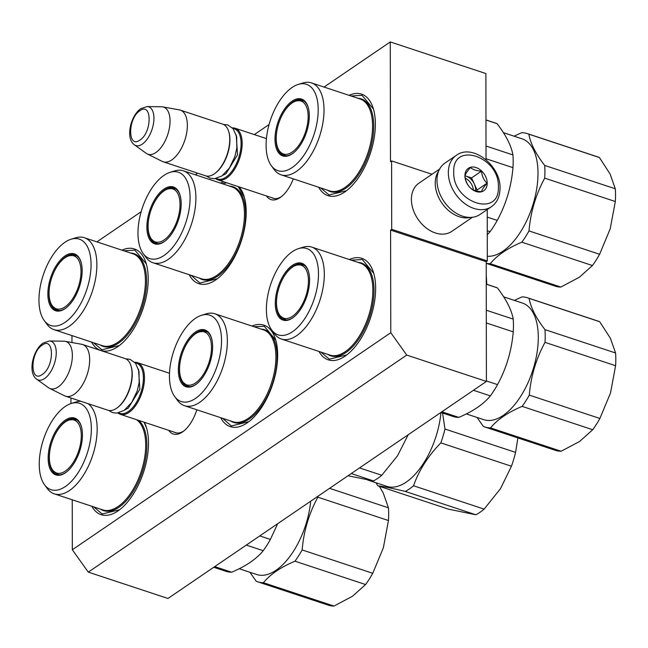 <?xml version="1.0" encoding="UTF-8"?>
<svg xmlns="http://www.w3.org/2000/svg" width="648" height="648" viewBox="0 0 648 648"><rect width="100%" height="100%" fill="white"/><g stroke="black" fill="none" stroke-linecap="round" stroke-linejoin="round"><path stroke-width="0.97" d="M324.057 87.059L390.266 41.934L390.477 161.668L391.586 160.907L391.708 229.319L390.59 230.081L390.776 332.708L72.325 549.755L72.236 499.794M96.908 241.874L141.151 211.726M195.356 174.782L197.681 173.194M254.316 134.598L269.074 124.538M71.952 335.591L71.969 342.541M70.956 403.566L70.948 397.994M293.293 178.856A29.273 14.774 108.3 0 1 280.868 197.065A29.273 14.774 108.3 0 1 280.171 197.559A29.273 14.774 108.3 0 1 266.417 195.931M196.806 409.779A29.273 14.774 108.3 0 1 183.173 431.471A29.273 14.774 108.3 0 1 182.485 431.965A29.273 14.774 108.3 0 1 168.723 430.337M349.353 259.532A53.46 26.973 108.3 0 1 373.613 272.849A53.46 26.973 108.3 0 1 346.364 355.226A53.46 26.973 108.3 0 1 345.109 356.125A53.46 26.973 108.3 0 1 318.954 351.451M251.967 326.057A53.46 26.973 108.3 0 1 275.627 339.633A53.46 26.973 108.3 0 1 248.386 422.01A53.46 26.973 108.3 0 1 247.123 422.909A53.46 26.973 108.3 0 1 220.676 417.677M144.334 422.269A53.46 26.973 108.3 0 1 146.472 427.664A53.46 26.973 108.3 0 1 119.224 510.041A53.46 26.973 108.3 0 1 117.96 510.94A53.46 26.973 108.3 0 1 91.814 506.266M349.07 95.337A53.46 26.973 108.3 0 1 373.329 108.645A53.46 26.973 108.3 0 1 346.081 191.022A53.46 26.973 108.3 0 1 344.825 191.921A53.46 26.973 108.3 0 1 318.67 187.248M220.506 183.101A53.46 26.973 108.3 0 1 224.062 181.926M239.177 186.924A53.46 26.973 108.3 0 1 244.166 196.676A53.46 26.973 108.3 0 1 216.918 279.061A53.46 26.973 108.3 0 1 215.663 279.96A53.46 26.973 108.3 0 1 189.208 274.72M121.929 250.152A53.46 26.973 108.3 0 1 146.181 263.461A53.46 26.973 108.3 0 1 118.94 345.838A53.46 26.973 108.3 0 1 117.677 346.737A53.46 26.973 108.3 0 1 91.53 342.063M72.325 549.755L88.29 572.127L167.97 598.477L486.413 381.437L486.211 261.703L390.59 230.081M390.776 332.708L406.742 355.08L88.29 572.127M406.742 355.08L486.413 381.437M391.708 229.319L487.32 260.942L486.211 261.703M487.231 209.547L487.32 260.942M391.586 160.907L431.989 174.272M390.266 41.934L485.879 73.556L486.032 159.74M281.645 196.457A27.329 13.794 108.3 0 1 273.14 198.28A27.329 13.794 108.3 0 1 271.966 197.77M183.959 430.855A27.329 13.794 108.3 0 1 175.446 432.678A27.329 13.794 108.3 0 1 174.28 432.167M253.976 326.714L264.319 326.3L275.764 340.103M248.775 421.71L231.36 425.963L222.572 418.3M222.515 183.765L226.638 182.777M238.197 186.6L244.304 197.146M217.315 278.762L199.892 283.014L191.111 275.351M123.873 250.792L134.873 250.136L146.318 263.93M119.329 345.546L101.914 349.799L93.474 342.711M346.761 354.926L329.346 359.178L320.906 352.091M351.305 260.18L362.305 259.524L373.75 273.318M351.022 95.977L362.013 95.321L373.467 109.115M346.478 190.731L329.054 194.983L320.622 187.896M119.613 509.741L102.198 513.994L93.758 506.914M144.042 422.172L146.61 428.134M134.735 362.313A27.216 13.729 108.3 0 1 137.441 362.653A27.216 13.729 108.3 0 1 143.84 385.196A27.216 13.729 108.3 0 1 128.936 412.444A27.216 13.729 -71.7 0 1 120.35 414.331A27.216 13.729 -71.7 0 1 117.977 413.003M135.262 362.888A26.438 13.341 108.3 0 1 142.965 383.835A26.438 13.341 108.3 0 1 128.296 411.545A26.438 13.341 -71.7 0 1 118.746 412.849M82.62 344.525L125.007 358.546A27.216 13.729 108.3 0 1 131.018 365.934L131.236 366.671A26.438 13.341 108.3 0 1 117.766 407.414L117.15 407.876A27.216 13.729 108.3 0 1 116.51 408.329A27.216 13.729 -71.7 0 1 107.916 410.225L65.529 396.203A27.216 13.729 -71.7 0 0 74.115 394.308A27.216 13.729 108.3 0 0 89.019 367.068A27.216 13.729 108.3 0 0 82.62 344.525A27.216 13.729 108.3 0 0 81.664 344.282L65.067 341.302A24.826 12.531 108.3 0 1 71.912 361.236A24.826 12.531 108.3 0 1 58.182 386.937A24.826 12.531 -71.7 0 1 49.507 388.322L64.614 395.831A27.216 13.729 -71.7 0 0 65.529 396.203M131.018 365.934A27.216 13.729 108.3 0 1 117.15 407.876M49.361 340.978L43.173 343.027C32.967 349.774 27.443 372.819 36.709 379.218A20.396 10.287 -71.7 0 0 44.599 378.545A20.396 10.287 -71.7 0 0 55.987 356.611A20.396 10.287 -71.7 0 0 49.361 340.978L63.982 341.196A24.826 12.531 108.3 0 1 65.067 341.302M36.709 379.218L48.576 387.763A24.826 12.531 -71.7 0 0 49.507 388.322M232.43 127.907A27.216 13.729 108.3 0 1 235.135 128.247A27.216 13.729 108.3 0 1 241.526 150.798A27.216 13.729 108.3 0 1 226.63 178.038A27.216 13.729 -71.7 0 1 218.036 179.933A27.216 13.729 -71.7 0 1 215.663 178.597M232.956 128.49A26.438 13.341 108.3 0 1 240.659 149.429A26.438 13.341 108.3 0 1 225.99 177.139A26.438 13.341 -71.7 0 1 216.432 178.443M180.314 110.12L222.701 124.141A27.216 13.729 108.3 0 1 228.712 131.528L228.93 132.265A26.438 13.341 108.3 0 1 215.46 173.008L214.836 173.47A27.216 13.729 108.3 0 1 214.196 173.923A27.216 13.729 -71.7 0 1 205.61 175.819L163.223 161.798A27.216 13.729 -71.7 0 0 171.809 159.902A27.216 13.729 108.3 0 0 186.713 132.662A27.216 13.729 108.3 0 0 180.314 110.12A27.216 13.729 108.3 0 0 179.358 109.877L162.753 106.896A24.826 12.531 108.3 0 1 169.598 126.838A24.826 12.531 108.3 0 1 155.868 152.539A24.826 12.531 -71.7 0 1 147.201 153.916L162.308 161.425A27.216 13.729 -71.7 0 0 163.223 161.798M228.712 131.528A27.216 13.729 108.3 0 1 214.836 173.47M147.056 106.572L140.867 108.621C130.661 115.368 125.129 138.413 134.403 144.82A20.396 10.287 -71.7 0 0 142.293 144.139A20.396 10.287 -71.7 0 0 153.681 122.213A20.396 10.287 -71.7 0 0 147.056 106.572L161.668 106.79A24.826 12.531 108.3 0 1 162.753 106.896M134.403 144.82L146.27 153.357A24.826 12.531 -71.7 0 0 147.201 153.916M456.314 155.342L444.957 163.077A31.104 22.421 55.7 0 0 436.979 180.347A31.104 22.421 55.7 0 0 462.526 216.149A31.104 22.421 55.7 0 0 479.99 214.488L491.354 206.744C496.951 202.816 499.851 196.709 500.029 188.414C500.977 165.912 472.619 143.127 456.314 155.342A31.104 22.421 55.7 0 0 448.335 172.611A31.104 22.421 55.7 0 0 463.765 202.824A31.104 22.421 55.7 0 0 491.354 206.744M498.369 186.899C499.697 156.468 452.312 140.794 453.746 172.141C452.425 202.581 499.802 218.246 498.369 186.899M487.215 183.214A13.608 9.809 55.7 0 0 476.037 167.549A13.608 9.809 55.7 0 0 464.908 175.835A13.608 9.809 55.7 0 0 476.078 191.5A13.608 9.809 55.7 0 0 487.215 183.214M487.021 183.23C483.797 180.136 481.95 176.11 481.48 171.145C476.426 170.861 472.74 169.646 470.44 167.492C467.232 171.242 465.394 174.053 464.94 175.924C465.41 180.897 467.257 184.923 470.48 188.017C472.781 190.172 476.458 191.387 481.521 191.662C481.974 189.791 483.805 186.98 487.021 183.23L477.082 190.002L471.541 177.917L464.989 175.746M481.48 171.145L471.541 177.917M476.45 190.966L477.082 190.002M475.535 190.723A11.664 8.408 55.7 0 0 475.6 189.516A11.664 8.408 55.7 0 0 474.312 183.959A11.664 8.408 55.7 0 0 466.017 176.094A11.664 8.408 55.7 0 0 464.972 175.802M465.256 178.135A11.664 8.408 -124.3 0 1 473.388 189.921M438.737 170.91A29.16 21.02 55.7 0 0 435.229 183.149A29.16 21.02 55.7 0 0 459.181 216.716A29.16 21.02 55.7 0 0 470.432 217.412M439.603 169.079L418.883 183.206A29.16 21.02 55.7 0 0 411.407 199.39A29.16 21.02 55.7 0 0 435.351 232.956A29.16 21.02 55.7 0 0 451.729 231.393L472.449 217.274M51.467 443.678A27.888 14.07 108.3 0 1 69.919 419.872A27.888 14.07 108.3 0 1 73.273 419.823A27.888 14.07 108.3 0 1 79.178 449.364A27.888 14.07 108.3 0 1 57.372 473.218A27.888 14.07 108.3 0 1 53.128 470.651A27.888 14.07 108.3 0 1 51.467 443.678M379.396 486.316L383.268 493.088L388.436 507.797A68.04 34.328 108.3 0 1 388.46 520.53L383.357 547.819L372.746 573.286A68.04 34.328 108.3 0 1 365.577 584.545L352.553 596.217L334.004 606.066A68.04 34.328 108.3 0 1 330.302 605.694A68.04 34.328 108.3 0 1 328.334 605.175L257.726 581.823A68.04 34.328 108.3 0 1 256.211 581.24L249.885 572.265M310.708 501.196A61.43 30.991 108.3 0 1 258.455 574.987A61.43 30.991 108.3 0 1 256.673 574.509L239.201 568.733M334.004 606.066L263.404 582.714A68.04 34.328 108.3 0 1 259.694 582.35A68.04 34.328 108.3 0 1 257.726 581.823M263.404 582.714C270.216 574.371 280.738 567.202 294.97 561.192L365.577 584.545M372.746 573.286L302.138 549.933A68.04 34.328 108.3 0 1 294.97 561.192M302.138 549.933C303.734 531.141 308.966 513.556 317.852 497.178L388.46 520.53M317.909 496.287A68.04 34.328 108.3 0 1 317.852 497.178M277.66 523.722L270.386 539.436A68.04 34.328 108.3 0 1 263.218 550.695C256.406 559.03 245.884 566.206 231.652 572.208A68.04 34.328 108.3 0 1 227.942 571.844A68.04 34.328 108.3 0 1 225.974 571.317L213.751 567.275M88.007 403.639A48.406 24.422 108.3 0 1 91.886 457.707A48.406 24.422 108.3 0 1 55.639 494.213A48.406 24.422 108.3 0 1 54.238 493.841A48.406 24.422 108.3 0 1 47.304 488.56L44.493 484.736A45.49 22.947 108.3 0 1 43.505 439.304A45.49 22.947 108.3 0 1 71.393 403.421A45.49 22.947 108.3 0 1 78.262 402.975A45.49 22.947 108.3 0 1 87.893 451.146A45.49 22.947 108.3 0 1 52.326 490.05A45.49 22.947 108.3 0 1 44.493 484.736M73.832 417.855A29.938 15.107 -71.7 0 0 50.423 443.459A29.938 15.107 -71.7 0 0 56.757 475.162A29.938 15.107 -71.7 0 0 66.047 472.351A29.938 15.107 -71.7 0 0 81.3 426.214A29.938 15.107 -71.7 0 0 73.832 417.855M81.413 426.595A29.16 14.71 -71.7 0 0 75.087 419.037A29.16 14.71 -71.7 0 0 74.245 418.81A29.16 14.71 -71.7 0 0 52.666 440.114M51.338 444.115A29.16 14.71 -71.7 0 0 56.773 474.409A29.16 14.71 -71.7 0 0 57.623 474.636A29.16 14.71 -71.7 0 0 66.355 472.109M58.118 474.296A29.16 14.71 -71.7 0 0 58.774 474.781M76.918 419.928A29.16 14.71 -71.7 0 0 76.1 419.928M388.436 507.797L329.581 488.333M270.386 539.436L259.759 535.92M231.652 572.208L214.723 566.611M246.297 545.098L263.218 550.695M71.393 403.421L75.921 402.027A48.406 24.422 108.3 0 1 80.911 401.29M179.545 369.255A27.888 14.07 108.3 0 1 195.477 333.825A27.888 14.07 108.3 0 1 200.119 331.727A27.888 14.07 108.3 0 1 211.491 347.482A27.888 14.07 108.3 0 1 195.566 382.911A27.888 14.07 108.3 0 1 183.327 382.498A27.888 14.07 108.3 0 1 179.545 369.255M517.906 437.927L515.565 452.385A68.04 34.328 108.3 0 1 511.442 466.236L500.548 488.592L484.137 509.125A68.04 34.328 108.3 0 1 479.998 512.285A68.04 34.328 108.3 0 1 475.851 514.771L448.465 509.158L377.865 485.806C383.292 486.462 392.421 488.333 405.251 491.419L475.851 514.771M440.956 412.484A61.43 30.991 108.3 0 1 406.256 482.088A61.43 30.991 108.3 0 1 386.872 486.356L367.683 480.014M484.137 509.125L413.537 485.773A68.04 34.328 108.3 0 1 409.398 488.932A68.04 34.328 108.3 0 1 405.251 491.419M413.537 485.773C418.94 470.351 428.036 456.054 440.834 442.884L511.442 466.236M515.565 452.385L444.965 429.033A68.04 34.328 108.3 0 1 440.834 442.884M444.965 429.033L442.576 413.019M408.208 434.735L397.532 455.771L381.785 475.268A68.04 34.328 108.3 0 1 377.638 478.435A68.04 34.328 108.3 0 1 373.499 480.921L348.025 475.762M201.585 315.276L206.121 313.875A48.406 24.422 108.3 0 1 214.836 313.77A48.406 24.422 108.3 0 1 226.209 353.865A48.406 24.422 108.3 0 1 199.714 402.319A48.406 24.422 108.3 0 1 184.437 405.689A48.406 24.422 108.3 0 1 177.503 400.407L174.693 396.584A45.49 22.947 108.3 0 1 172.157 356.351A45.49 22.947 108.3 0 1 195.421 318.338A45.49 22.947 108.3 0 1 201.585 315.276A45.49 22.947 108.3 0 1 221.365 345.497A45.49 22.947 108.3 0 1 195.558 398.382A45.49 22.947 108.3 0 1 174.693 396.584M195.445 332.019A29.938 15.107 -71.7 0 0 178.346 370.049A29.938 15.107 -71.7 0 0 195.542 384.701A29.938 15.107 -71.7 0 0 196.247 384.199A29.938 15.107 -71.7 0 0 211.499 338.062A29.938 15.107 -71.7 0 0 195.445 332.019M211.613 338.442A29.16 14.71 -71.7 0 0 205.286 330.885A29.16 14.71 -71.7 0 0 196.085 332.91A29.16 14.71 -71.7 0 0 182.858 351.961M181.537 355.963A29.16 14.71 -71.7 0 0 186.972 386.257A29.16 14.71 -71.7 0 0 196.174 384.224A29.16 14.71 -71.7 0 0 196.555 383.964M188.317 386.143A29.16 14.71 -71.7 0 0 188.973 386.629M207.109 331.776A29.16 14.71 -71.7 0 0 206.299 331.776M377.865 485.806A68.04 34.328 108.3 0 1 375.986 482.76M351.248 473.558L373.499 480.921M381.785 475.268L359.535 467.913M278.608 288.862A27.888 14.07 108.3 0 1 297.067 265.056A27.888 14.07 108.3 0 1 300.413 265.008A27.888 14.07 108.3 0 1 306.326 294.54A27.888 14.07 108.3 0 1 284.513 318.403A27.888 14.07 108.3 0 1 280.268 315.835A27.888 14.07 108.3 0 1 278.608 288.862M514.374 300.389L521.924 296.914A68.04 34.328 108.3 0 1 525.633 297.278A68.04 34.328 108.3 0 1 527.602 297.805L598.201 321.157A68.04 34.328 108.3 0 1 599.716 321.74L610.408 338.272L615.576 352.982A68.04 34.328 108.3 0 1 615.6 365.715L610.505 393.004L599.886 418.47A68.04 34.328 108.3 0 1 592.718 429.729L579.693 441.401L561.152 451.251A68.04 34.328 108.3 0 1 557.442 450.878A68.04 34.328 108.3 0 1 555.474 450.36L484.874 427.008A68.04 34.328 108.3 0 1 483.359 426.425L477.033 417.45M503.69 296.857L522.401 303.045A61.43 30.991 108.3 0 1 533.093 369.368A61.43 30.991 108.3 0 1 485.595 420.171A61.43 30.991 108.3 0 1 483.821 419.693L466.349 413.918M561.152 451.251L490.544 427.899A68.04 34.328 108.3 0 1 486.842 427.534A68.04 34.328 108.3 0 1 484.874 427.008M490.544 427.899C497.364 419.556 507.886 412.387 522.118 406.377L592.718 429.729M599.886 418.47L529.286 395.118A68.04 34.328 108.3 0 1 522.118 406.377M529.286 395.118C530.874 376.326 536.115 358.741 545 342.363L615.6 365.715M615.576 352.982L544.976 329.63A68.04 34.328 108.3 0 1 545 342.363M544.976 329.63C536.066 318.063 530.785 307.654 529.116 298.388L599.716 321.74M527.602 297.805A68.04 34.328 108.3 0 1 529.116 298.388M486.251 284.132L495.85 287.307A68.04 34.328 108.3 0 1 497.364 287.882C506.266 299.449 511.555 309.857 513.224 319.124A68.04 34.328 108.3 0 1 513.24 331.857C511.653 350.649 506.412 368.242 497.534 384.62A68.04 34.328 108.3 0 1 490.366 395.879C483.546 404.214 473.024 411.391 458.792 417.393A68.04 34.328 108.3 0 1 455.09 417.029A68.04 34.328 108.3 0 1 453.114 416.502L440.891 412.46M298.534 248.605L303.07 247.212A48.406 24.422 108.3 0 1 310.376 246.734A48.406 24.422 108.3 0 1 311.785 247.107A48.406 24.422 108.3 0 1 320.209 299.368A48.406 24.422 108.3 0 1 282.787 339.398A48.406 24.422 108.3 0 1 281.378 339.026A48.406 24.422 108.3 0 1 274.452 333.744L271.642 329.921A45.49 22.947 108.3 0 1 270.645 284.488A45.49 22.947 108.3 0 1 298.534 248.605A45.49 22.947 108.3 0 1 305.402 248.16A45.49 22.947 108.3 0 1 315.033 296.33A45.49 22.947 108.3 0 1 279.474 335.235A45.49 22.947 108.3 0 1 271.642 329.921M300.972 263.039A29.938 15.107 -71.7 0 0 277.563 288.644A29.938 15.107 -71.7 0 0 283.905 320.347A29.938 15.107 -71.7 0 0 293.188 317.528A29.938 15.107 -71.7 0 0 308.448 271.399A29.938 15.107 -71.7 0 0 300.972 263.039M308.553 271.771A29.16 14.71 -71.7 0 0 302.235 264.222A29.16 14.71 -71.7 0 0 301.385 263.995A29.16 14.71 -71.7 0 0 279.806 285.29M278.478 289.3A29.16 14.71 -71.7 0 0 283.921 319.594A29.16 14.71 -71.7 0 0 284.764 319.812A29.16 14.71 -71.7 0 0 293.504 317.293M285.266 319.48A29.16 14.71 -71.7 0 0 285.914 319.966M304.058 265.113A29.16 14.71 -71.7 0 0 303.248 265.113M486.316 322.955L513.24 331.857M497.534 384.62L486.413 380.943M513.224 319.124L486.292 310.222M486.251 284.205L497.364 287.882M458.792 417.393L441.863 411.796M473.437 390.282L490.366 395.879M51.176 279.482A27.888 14.07 108.3 0 1 69.636 255.677A27.888 14.07 108.3 0 1 72.989 255.628A27.888 14.07 108.3 0 1 78.894 285.161A27.888 14.07 108.3 0 1 57.089 309.015A27.888 14.07 108.3 0 1 52.844 306.455A27.888 14.07 108.3 0 1 51.176 279.482M71.102 239.225L75.638 237.832A48.406 24.422 108.3 0 1 82.952 237.346A48.406 24.422 108.3 0 1 84.353 237.727A48.406 24.422 108.3 0 1 92.777 289.98A48.406 24.422 108.3 0 1 55.355 330.01A48.406 24.422 108.3 0 1 53.954 329.638A48.406 24.422 108.3 0 1 47.02 324.356L44.21 320.533A45.49 22.947 108.3 0 1 43.222 275.1A45.49 22.947 108.3 0 1 71.102 239.225A45.49 22.947 108.3 0 1 77.971 238.772A45.49 22.947 108.3 0 1 87.61 286.942A45.49 22.947 108.3 0 1 52.043 325.847A45.49 22.947 108.3 0 1 44.21 320.533M73.54 253.651A29.938 15.107 -71.7 0 0 50.139 279.264A29.938 15.107 -71.7 0 0 56.473 310.967A29.938 15.107 -71.7 0 0 65.756 308.148A29.938 15.107 -71.7 0 0 81.016 262.019A29.938 15.107 -71.7 0 0 73.54 253.651M81.122 262.391A29.16 14.71 -71.7 0 0 74.803 254.834A29.16 14.71 -71.7 0 0 73.961 254.607A29.16 14.71 -71.7 0 0 52.375 275.91M51.054 279.92A29.16 14.71 -71.7 0 0 56.489 310.206A29.16 14.71 -71.7 0 0 57.332 310.433A29.16 14.71 -71.7 0 0 66.072 307.913M57.834 310.092A29.16 14.71 -71.7 0 0 58.49 310.578M76.626 255.725A29.16 14.71 -71.7 0 0 75.816 255.725M148.084 226.306A27.888 14.07 108.3 0 1 164.017 190.877A27.888 14.07 108.3 0 1 168.658 188.771A27.888 14.07 108.3 0 1 180.031 204.533A27.888 14.07 108.3 0 1 164.098 239.954A27.888 14.07 108.3 0 1 151.859 239.549A27.888 14.07 108.3 0 1 148.084 226.306M170.124 172.319L174.66 170.926A48.406 24.422 108.3 0 1 183.376 170.821A48.406 24.422 108.3 0 1 194.748 210.916A48.406 24.422 108.3 0 1 168.245 259.37A48.406 24.422 108.3 0 1 152.969 262.74A48.406 24.422 108.3 0 1 146.043 257.459L143.232 253.635A45.49 22.947 108.3 0 1 140.697 213.394A45.49 22.947 108.3 0 1 163.96 175.389A45.49 22.947 108.3 0 1 170.124 172.319A45.49 22.947 108.3 0 1 189.905 202.549A45.49 22.947 108.3 0 1 164.098 255.434A45.49 22.947 108.3 0 1 143.232 253.635M163.984 189.07A29.938 15.107 -71.7 0 0 146.885 227.092A29.938 15.107 -71.7 0 0 164.074 241.753A29.938 15.107 -71.7 0 0 164.778 241.242A29.938 15.107 -71.7 0 0 180.039 195.113A29.938 15.107 -71.7 0 0 163.984 189.07M180.144 195.485A29.16 14.71 -71.7 0 0 173.826 187.936A29.16 14.71 -71.7 0 0 164.624 189.961A29.16 14.71 -71.7 0 0 151.397 209.004M150.069 213.014A29.16 14.71 -71.7 0 0 155.512 243.308A29.16 14.71 -71.7 0 0 164.714 241.275A29.16 14.71 -71.7 0 0 165.094 241.007M156.857 243.194A29.16 14.71 -71.7 0 0 157.505 243.68M175.649 188.827A29.16 14.71 -71.7 0 0 174.83 188.827M486.235 275.092L486.802 284.31M278.324 124.667A27.888 14.07 108.3 0 1 296.776 100.861A27.888 14.07 108.3 0 1 300.129 100.805A27.888 14.07 108.3 0 1 306.034 130.345A27.888 14.07 108.3 0 1 284.229 154.2A27.888 14.07 108.3 0 1 279.985 151.64A27.888 14.07 108.3 0 1 278.324 124.667M514.083 136.193L521.64 132.71A68.04 34.328 108.3 0 1 525.342 133.083A68.04 34.328 108.3 0 1 527.318 133.609L597.918 156.954A68.04 34.328 108.3 0 1 599.432 157.537L610.124 174.069L615.292 188.779A68.04 34.328 108.3 0 1 615.317 201.512L610.214 228.809L599.603 254.275A68.04 34.328 108.3 0 1 592.434 265.534L579.409 277.206L560.86 287.048A68.04 34.328 108.3 0 1 557.159 286.683A68.04 34.328 108.3 0 1 555.19 286.157L486.211 263.339M503.399 132.662L522.11 138.85A61.43 30.991 108.3 0 1 533.385 203.278A61.43 30.991 108.3 0 1 487.312 256.252M560.86 287.048L490.261 263.696A68.04 34.328 108.3 0 1 486.551 263.331A68.04 34.328 108.3 0 1 486.211 263.258M490.261 263.696C497.073 255.361 507.603 248.184 521.834 242.182L592.434 265.534M599.603 254.275L528.995 230.923A68.04 34.328 108.3 0 1 521.834 242.182M528.995 230.923C530.591 212.131 535.823 194.538 544.709 178.16L615.317 201.512M615.292 188.779L544.685 165.426A68.04 34.328 108.3 0 1 544.709 178.16M544.685 165.426C535.783 153.868 530.493 143.451 528.833 134.185L599.432 157.537M527.318 133.609A68.04 34.328 108.3 0 1 528.833 134.185M485.96 119.929L495.558 123.104A68.04 34.328 108.3 0 1 497.073 123.687C505.983 135.246 511.264 145.662 512.933 154.929A68.04 34.328 108.3 0 1 512.957 167.662C511.369 186.454 506.129 204.039 497.243 220.417A68.04 34.328 108.3 0 1 490.074 231.676L487.28 234.787M298.25 84.41L302.778 83.017A48.406 24.422 108.3 0 1 310.092 82.531A48.406 24.422 108.3 0 1 311.494 82.903A48.406 24.422 108.3 0 1 319.926 135.165A48.406 24.422 108.3 0 1 282.496 175.195A48.406 24.422 108.3 0 1 281.094 174.822A48.406 24.422 108.3 0 1 274.161 169.541L271.358 165.718A45.49 22.947 108.3 0 1 270.362 120.285A45.49 22.947 108.3 0 1 298.25 84.41A45.49 22.947 108.3 0 1 305.119 83.957A45.49 22.947 108.3 0 1 314.75 132.127A45.49 22.947 108.3 0 1 279.183 171.032A45.49 22.947 108.3 0 1 271.358 165.718M300.688 98.836A29.938 15.107 -71.7 0 0 277.279 124.448A29.938 15.107 -71.7 0 0 283.622 156.152A29.938 15.107 -71.7 0 0 292.904 153.333A29.938 15.107 -71.7 0 0 308.165 107.204A29.938 15.107 -71.7 0 0 300.688 98.836M308.27 107.576A29.16 14.71 -71.7 0 0 301.944 100.019A29.16 14.71 -71.7 0 0 301.101 99.792A29.16 14.71 -71.7 0 0 279.523 121.095M278.195 125.105A29.16 14.71 -71.7 0 0 283.63 155.39A29.16 14.71 -71.7 0 0 284.48 155.617A29.16 14.71 -71.7 0 0 293.212 153.098M284.974 155.277A29.16 14.71 -71.7 0 0 285.63 155.763M303.774 100.91A29.16 14.71 -71.7 0 0 302.956 100.91M486.032 158.752L512.957 167.662M497.243 220.417L487.247 217.112M512.933 154.929L486.008 146.019M485.96 120.01L497.073 123.687M487.272 230.745L490.074 231.676M138.534 369.287L139.838 389.237L128.288 408.127L125.177 409.666M42.233 374.463C54.521 366.995 54.464 335.891 42.177 345.182C29.889 352.65 29.938 383.754 42.233 374.463M236.22 134.881L237.524 154.84L225.982 173.721L222.871 175.26M139.919 140.057C152.215 132.597 152.159 101.485 139.871 110.784C127.575 118.244 127.632 149.348 139.919 140.057M138.688 420.398A48.859 24.648 108.3 0 1 141.215 475.065A48.859 24.648 108.3 0 1 105.251 511.061A48.859 24.648 108.3 0 1 104.968 511.005A48.859 24.648 108.3 0 1 100.505 509.142M54.238 493.841L102.789 509.895A48.406 24.422 -71.7 0 0 104.19 510.268A48.406 24.422 -71.7 0 0 104.482 510.324A48.406 24.422 -71.7 0 0 140.535 473.494A48.406 24.422 -71.7 0 0 136.558 419.693M69.919 419.872C74.771 419.612 77.169 419.726 77.112 420.22A28.674 14.467 108.3 0 1 77.501 420.358M261.104 329.071A48.859 24.648 108.3 0 1 276.437 366.728A48.859 24.648 108.3 0 1 249.496 418.851A48.859 24.648 108.3 0 1 249.164 419.078A48.859 24.648 108.3 0 1 230.704 420.989M184.437 405.689L232.988 421.743A48.406 24.422 -71.7 0 0 248.265 418.381A48.406 24.422 -71.7 0 0 248.589 418.154A48.406 24.422 -71.7 0 0 274.809 369.652A48.406 24.422 -71.7 0 0 263.388 329.832L214.836 313.77M200.119 331.727C204.93 331.452 207.328 331.565 207.311 332.068A28.674 14.467 108.3 0 1 207.7 332.205M358.052 262.408A48.859 24.648 108.3 0 1 359.672 262.602A48.859 24.648 108.3 0 1 359.964 262.651A48.859 24.648 108.3 0 1 370.397 314.118A48.859 24.648 108.3 0 1 332.4 356.246A48.859 24.648 108.3 0 1 332.108 356.189A48.859 24.648 108.3 0 1 327.645 354.326M281.378 339.026L329.937 355.08A48.406 24.422 -71.7 0 0 331.339 355.452A48.406 24.422 -71.7 0 0 331.622 355.509A48.406 24.422 -71.7 0 0 368.85 315.155A48.406 24.422 -71.7 0 0 360.337 263.169L311.785 247.107M297.067 265.056C301.911 264.789 304.309 264.911 304.26 265.405A28.674 14.467 108.3 0 1 304.649 265.542M130.621 253.028A48.859 24.648 108.3 0 1 132.249 253.214A48.859 24.648 108.3 0 1 132.532 253.271A48.859 24.648 108.3 0 1 142.965 304.738A48.859 24.648 108.3 0 1 104.968 346.858A48.859 24.648 108.3 0 1 104.676 346.802A48.859 24.648 108.3 0 1 100.221 344.939M53.954 329.638L102.505 345.7A48.406 24.422 -71.7 0 0 103.907 346.073A48.406 24.422 -71.7 0 0 104.19 346.129A48.406 24.422 -71.7 0 0 141.418 305.767A48.406 24.422 -71.7 0 0 132.905 253.781L84.353 237.727M69.636 255.677C74.48 255.409 76.877 255.523 76.829 256.017A28.674 14.467 108.3 0 1 77.217 256.154M229.635 186.122A48.859 24.648 108.3 0 1 244.968 223.771A48.859 24.648 108.3 0 1 218.036 275.894A48.859 24.648 108.3 0 1 217.704 276.129A48.859 24.648 108.3 0 1 199.236 278.041M152.969 262.74L201.528 278.794A48.406 24.422 -71.7 0 0 216.797 275.424A48.406 24.422 -71.7 0 0 217.129 275.197A48.406 24.422 -71.7 0 0 243.348 226.703A48.406 24.422 -71.7 0 0 231.927 186.883L183.376 170.821M168.658 188.771C173.47 188.503 175.867 188.617 175.851 189.119A28.674 14.467 108.3 0 1 176.24 189.257M357.761 98.213A48.859 24.648 108.3 0 1 359.389 98.399A48.859 24.648 108.3 0 1 359.681 98.456A48.859 24.648 108.3 0 1 370.105 149.923A48.859 24.648 108.3 0 1 332.108 192.043A48.859 24.648 108.3 0 1 331.825 191.986A48.859 24.648 108.3 0 1 327.361 190.123M281.094 174.822L329.646 190.885A48.406 24.422 -71.7 0 0 331.047 191.257A48.406 24.422 -71.7 0 0 331.339 191.314A48.406 24.422 -71.7 0 0 368.558 150.952A48.406 24.422 -71.7 0 0 360.053 98.966L311.494 82.903M296.776 100.861C301.628 100.594 304.025 100.707 303.969 101.201A28.674 14.467 108.3 0 1 304.358 101.339M169.501 373.256L137.441 362.653M176.693 432.969L120.35 414.331M266.425 138.599L235.135 128.247M274.388 198.563L218.036 179.933M223.398 124.408L227.788 124.943L233.207 128.79L236.706 136.939L236.804 148.279L234.827 156.727L229.408 168.026L221.875 175.981L214.48 178.735L210.187 178.216L206.331 176.013M125.704 358.814L130.094 359.348L135.521 363.196L139.012 371.336L139.118 382.685L137.141 391.125L131.714 402.432L124.181 410.387L116.786 413.141L112.501 412.622L108.637 410.419M59.106 474.668C58.855 475.097 56.862 473.753 53.128 470.651M189.305 386.516C189.054 386.945 187.061 385.609 183.327 382.498M286.254 319.853C285.995 320.282 284.002 318.938 280.268 315.835M58.822 310.465C58.563 310.894 56.57 309.558 52.844 306.455M157.845 243.567C157.586 243.996 155.593 242.652 151.859 239.549M285.962 155.65C285.711 156.079 283.719 154.742 279.985 151.64"/></g></svg>
